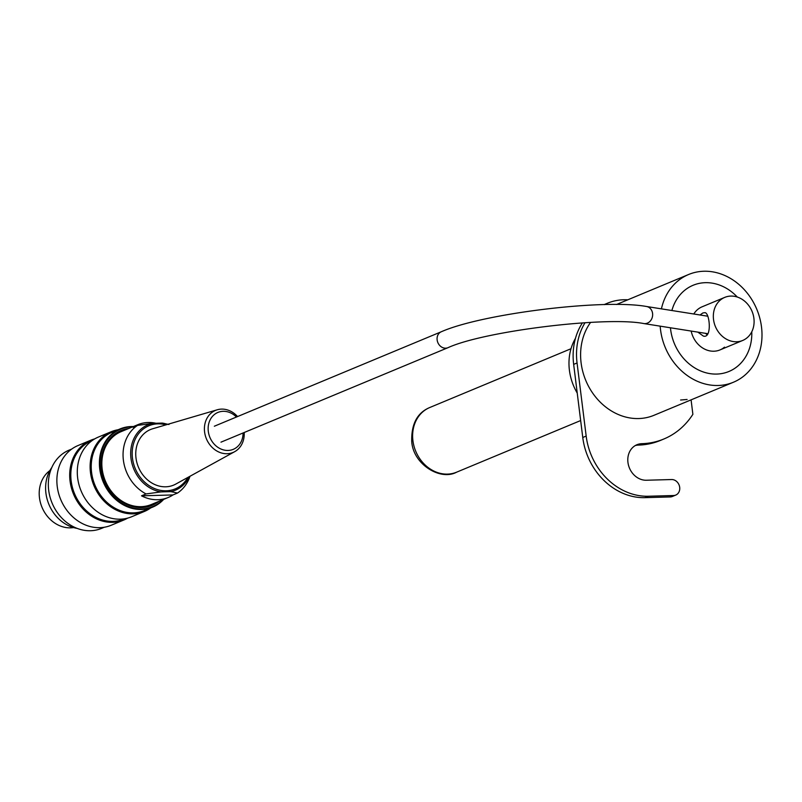 <?xml version="1.0" encoding="UTF-8"?>
<svg xmlns="http://www.w3.org/2000/svg" width="802" height="802" viewBox="0 0 802 802"><rect width="100%" height="100%" fill="white"/><g stroke="black" fill="none" stroke-linecap="round" stroke-linejoin="round"><path stroke-width="1.2" d="M687.103 399.476L680.607 400.018L687.103 399.476M661.419 308.86A58.346 49.594 -112.6 0 1 688.597 274.505A58.346 49.594 -112.6 0 1 756.807 309.311A58.346 49.594 -112.6 0 1 733.439 382.233L654.001 415.296A58.346 49.594 -112.6 0 1 581.099 362.845A58.346 49.594 -112.6 0 1 590.593 322.404M670.632 329.502A46.676 39.679 -112.6 0 1 670.452 327.777A46.676 39.679 -112.6 0 0 728.958 371.466A46.676 39.679 -112.6 0 1 670.632 329.502M671.886 310.524A46.676 39.679 -112.6 0 1 693.088 285.281A46.676 39.679 -112.6 0 1 737.299 297.041A46.676 39.679 -112.6 0 0 693.088 285.281A46.676 39.679 -112.6 0 0 671.886 310.524M751.775 331.807A46.676 39.679 -112.6 0 1 728.958 371.466L728.958 371.466A46.676 39.679 -112.6 0 0 737.98 365.912A46.676 39.679 -112.6 0 0 751.775 331.807M733.439 382.233A58.346 49.594 -112.6 0 1 660.537 329.792A58.346 49.594 -112.6 0 1 660.186 326.153M51.809 467.506A37.343 31.739 67.4 0 0 48.922 504.418A37.343 31.739 67.4 0 0 77.142 528.388M150.676 507.947A43.178 36.702 -112.6 0 1 144.43 511.435A43.178 36.702 -112.6 0 1 93.954 485.671A43.178 36.702 -112.6 0 1 111.247 431.717A43.178 36.702 -112.6 0 1 118.125 429.742M111.247 431.717L98.425 437.05A43.178 36.702 67.4 0 0 81.132 491.014A43.178 36.702 67.4 0 0 131.608 516.769L144.43 511.435M127.698 518.102A43.178 36.702 -112.6 0 1 124.009 519.937A43.178 36.702 -112.6 0 1 73.533 494.172A43.178 36.702 -112.6 0 1 90.826 440.218A43.178 36.702 -112.6 0 1 94.736 438.884M90.826 440.218L78.005 445.551A43.178 36.702 67.4 0 0 60.711 499.516A43.178 36.702 67.4 0 0 111.177 525.27L124.009 519.937M132.561 426.885A41.894 35.609 67.4 0 0 100.32 468.348A41.894 35.609 67.4 0 0 141.743 508.919A41.894 35.609 67.4 0 0 162.866 499.716M158.976 501.33A40.491 34.416 -112.6 0 1 141.573 507.556A40.491 34.416 -112.6 0 1 101.854 470.614A40.491 34.416 -112.6 0 1 128.671 428.509M163.688 499.375A42.356 36.01 -112.6 0 1 152.681 507.115A42.356 36.01 -112.6 0 1 141.573 509.47A42.356 36.01 -112.6 0 1 101.022 475.536A42.356 36.01 -112.6 0 1 120.13 428.9A42.356 36.01 -112.6 0 1 131.247 426.544A42.356 36.01 -112.6 0 1 133.373 426.554M152.681 507.115L144.51 510.513A42.356 36.01 -112.6 0 1 94.997 485.24A42.356 36.01 -112.6 0 1 111.959 432.298L120.13 428.9M71.759 449.04L69.072 450.153A42.356 36.01 67.4 0 0 52.1 503.095A42.356 36.01 67.4 0 0 101.623 528.368L104.31 527.245M124.731 518.744L124.089 519.014A42.356 36.01 -112.6 0 1 74.566 493.741A42.356 36.01 -112.6 0 1 91.538 440.799L92.18 440.539M155.588 502.744A39.789 33.824 -112.6 0 1 141.152 507.004A39.789 33.824 -112.6 0 1 102.456 472.568A39.789 33.824 -112.6 0 1 125.272 429.922M236.44 417.02A19.99 16.992 67.4 0 0 215.417 413.772A19.99 16.992 67.4 0 0 209.152 435.306A19.99 16.992 67.4 0 0 228.66 450.423A19.99 16.992 67.4 0 0 243.066 432.97M244.189 432.499A22.787 19.368 -112.6 0 1 234.685 451.676A22.787 19.368 -112.6 0 1 205.563 436.458A22.787 19.368 -112.6 0 1 217.252 409.782A22.787 19.368 -112.6 0 1 221.542 409.11A22.787 19.368 -112.6 0 1 237.552 416.559M217.252 409.782L152.711 428.749A30.105 25.594 67.4 0 0 138.425 467.165A30.105 25.594 67.4 0 0 175.748 484.097L234.685 451.676M189.984 476.278A39.438 33.524 -112.6 0 1 177.503 493.05L170.846 491.626L161.012 491.907L146.064 493.932A39.438 33.524 -112.6 0 1 123.388 460.178A39.438 33.524 -112.6 0 1 137.523 425.391L152.48 423.366L162.305 423.085L168.971 424.509M155.558 423.185A39.438 33.524 67.4 0 0 137.824 424.699A39.438 33.524 67.4 0 0 132.992 427.286L137.523 425.391M141.523 495.826A39.438 33.524 67.4 0 0 168.129 497.521A39.438 33.524 67.4 0 0 172.961 494.944L141.523 495.826L146.064 493.932M172.961 494.944L177.503 493.05M137.824 424.699L121.142 431.646A39.438 33.524 67.4 0 0 101.894 465.852A39.438 33.524 67.4 0 0 124.841 502.764A39.438 33.524 67.4 0 0 141.102 506.663A39.438 33.524 67.4 0 0 151.448 504.468L168.129 497.521M73.573 527.576A31.509 26.777 -112.6 0 1 70.576 527.846A31.509 26.777 -112.6 0 1 41.373 505.661A31.509 26.777 -112.6 0 1 49.864 470.604M705.59 333.351L707.113 334.805M700.016 314.975L702.843 312.97L704.808 312.67C709.75 312.229 712.286 338.965 703.324 336.058L697.82 332.118M730.873 296.078A23.338 19.839 67.4 0 0 724.747 297.382A23.338 19.839 67.4 0 0 715.404 326.544A23.338 19.839 67.4 0 0 742.682 340.469A23.338 19.839 67.4 0 0 753.208 314.785A23.338 19.839 67.4 0 0 730.873 296.078M724.497 347.146A23.338 19.839 -112.6 0 1 719.985 349.923A23.338 19.839 -112.6 0 1 691.184 331.066M693.8 313.993A23.338 19.839 -112.6 0 1 702.051 306.825L724.747 297.382M577.229 393.06A50.877 43.248 -112.6 0 1 575.475 338.334M585.019 322.725A63.007 53.564 67.4 0 0 577.059 362.965L586.172 436.077A63.007 53.564 67.4 0 0 648.377 496.237L673.62 495.526A8.17 6.947 67.4 0 0 675.755 495.075A8.17 6.947 67.4 0 0 679.444 486.082A8.17 6.947 67.4 0 0 671.625 479.536L646.382 480.238A18.667 15.87 -112.6 0 1 628.507 465.28A18.667 15.87 -112.6 0 1 636.928 444.729A18.667 15.87 -112.6 0 1 641.831 443.686A84.009 71.418 67.4 0 0 663.866 438.995A84.009 71.418 67.4 0 0 692.878 414.313L691.083 399.867M635.274 445.551A18.667 15.87 -112.6 0 1 638.422 445.1A84.009 71.418 67.4 0 0 660.467 440.418L663.866 438.995M582.402 322.885A63.007 53.564 67.4 0 0 573.661 364.379L582.763 437.491A63.007 53.564 67.4 0 0 644.968 497.651L670.211 496.939A8.17 6.947 67.4 0 0 672.357 496.488L675.755 495.075M627.846 299.798A63.007 53.564 67.4 0 0 607.375 303.256A63.007 53.564 67.4 0 0 604.457 304.6M412.92 440.679A35.007 29.754 -112.6 0 1 429.762 407.516C417.24 412.729 411.236 424.098 411.737 441.611C413.16 464.278 440.388 481.09 456.659 472.157A35.007 29.754 -112.6 0 1 412.92 440.679M165.964 424.859A34.195 29.072 67.4 0 0 153.202 424.418A34.195 29.072 67.4 0 0 138.656 475.015A34.195 29.072 67.4 0 0 187.848 477.451M162.305 423.085A35.468 30.145 -112.6 0 1 167.558 424.388M189.312 476.649A35.468 30.145 -112.6 0 1 170.846 491.626M161.012 491.907A35.468 30.145 -112.6 0 1 130.977 458.353A35.468 30.145 -112.6 0 1 152.48 423.366M707.875 316.229L646.552 306.504A8.632 7.418 99 0 1 652.648 314.805A8.632 7.418 99 0 1 646.252 323.487A8.632 7.418 99 0 1 643.846 323.567L707.885 333.712M646.552 306.504C603.716 298.665 482.182 313.642 441.3 331.757A8.632 7.338 67.4 0 0 437.401 341.261A8.632 7.338 67.4 0 0 445.671 348.188A8.632 7.338 67.4 0 0 447.927 347.707C484.037 331.086 606.152 316.078 643.846 323.567M638.422 445.1L641.831 443.686M670.211 496.939L673.62 495.526M644.968 497.651L648.377 496.237M582.763 437.491L586.172 436.077M573.661 364.379L577.059 362.965M571.004 348.73L429.762 407.516M580.658 420.549L456.659 472.157M688.597 274.505L616.558 304.489M220.981 442.163L447.927 347.707M214.345 426.223L441.3 331.757M719.985 349.923L742.682 340.469M604.147 304.6L607.375 303.256"/></g></svg>
